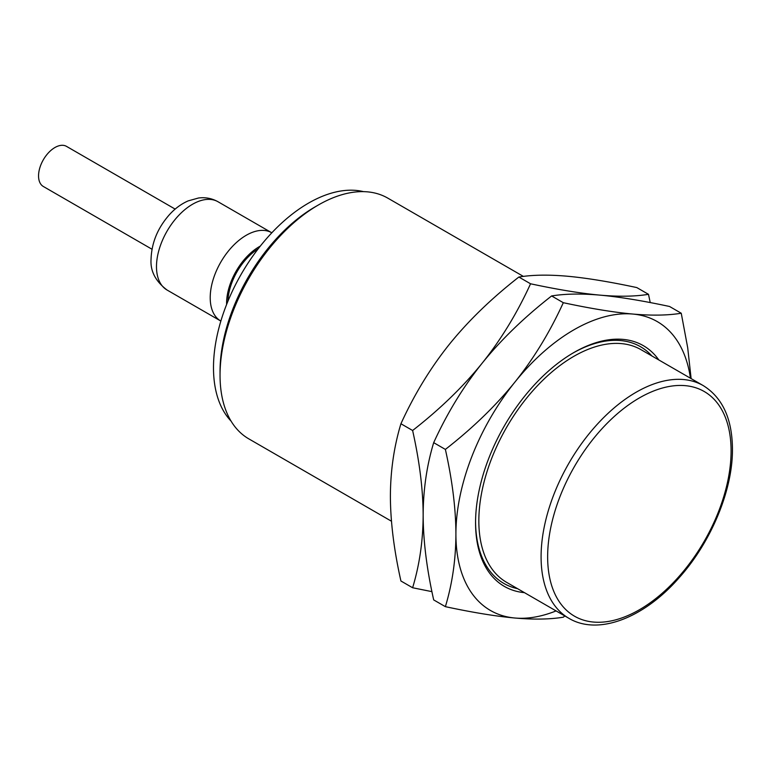 <?xml version="1.0" encoding="UTF-8"?>
<svg xmlns="http://www.w3.org/2000/svg" width="771" height="771" viewBox="0 0 771 771"><rect width="100%" height="100%" fill="white"/><g stroke="black" fill="none" stroke-linecap="round" stroke-linejoin="round"><path stroke-width="1.16" d="M523.384 276.404L387.813 198.137A138.992 80.242 120 0 0 318.317 205.019A138.992 80.242 120 0 0 220.043 375.246L220.043 371.458A134.356 77.572 120 0 1 315.04 206.907L318.317 205.019M391.466 521.225L248.821 438.872A138.992 80.242 -60 0 1 220.043 375.246M231.059 421.101A134.356 77.572 -60 0 1 213.49 367.68A134.356 77.572 120 0 1 264.925 240.494A134.356 77.572 120 0 1 363.536 191.642M258.14 248.869A44.477 25.674 120 0 0 227.927 301.21M226.607 304.478A46.327 26.744 -60 0 1 226.587 303.369A46.327 26.744 120 0 1 260.319 246.094M271.816 232.813A50.963 29.423 120 0 0 271.729 232.755A50.963 29.423 120 0 0 232.456 246.412A50.963 29.423 120 0 0 210.213 297.702A50.963 29.423 -60 0 0 220.766 321.025A50.963 29.423 -60 0 0 220.853 321.073M175.162 209.105L66.508 146.374A23.169 13.377 120 0 0 48.66 152.581A23.169 13.377 120 0 0 38.55 175.894A23.169 13.377 -60 0 0 43.349 186.495L151.993 249.226M650.232 302.589L648.488 294.32L636.798 287.573C609.466 281.733 586.297 277.945 567.292 276.22C548.412 274.563 532.269 274.833 518.864 277.04C491.532 298.358 468.363 320.784 449.358 344.309C430.478 367.912 414.326 394.395 400.92 423.751C393.991 446.708 390.483 470.888 390.386 496.293C390.492 521.88 394 550.108 400.92 580.997L412.62 587.753L431.933 591.646M518.864 277.04L530.554 283.786C517.148 313.142 501.005 339.625 482.116 363.228C463.236 386.83 447.093 413.304 433.688 442.66C426.749 465.626 423.24 489.807 423.154 515.211C423.048 540.673 419.54 564.854 412.62 587.753M648.488 294.32C635.082 296.527 618.94 296.796 600.05 295.139C581.17 293.481 565.027 293.751 551.622 295.948C524.29 317.267 501.121 339.693 482.116 363.228C463.111 386.763 439.942 409.179 412.62 430.497C419.549 461.472 423.067 489.701 423.154 515.211C423.25 540.789 426.758 569.027 433.688 599.915L445.378 606.661C472.71 612.502 495.878 616.289 514.874 618.014C533.763 619.672 549.906 619.402 563.312 617.195L564.854 615.981M433.688 442.66L445.378 449.416C452.307 480.381 455.825 508.619 455.912 534.12C455.815 559.592 452.298 583.772 445.378 606.661M400.92 423.751L412.62 430.497M691.124 378.6L687.703 347.769L681.246 313.238L669.556 306.482C642.224 300.642 619.055 296.864 600.05 295.139C581.045 293.414 557.886 289.626 530.554 283.786M445.378 449.416C472.71 428.098 495.878 405.671 514.874 382.137A166.787 96.298 -60 0 1 632.818 314.048C613.812 312.322 590.644 308.545 563.312 302.704C549.906 332.06 533.763 358.534 514.874 382.137A166.787 96.298 -60 0 0 455.912 534.12A166.787 96.298 120 0 0 514.874 618.014A166.787 96.298 120 0 0 556.084 610.911M681.246 313.238C667.84 315.435 651.697 315.705 632.818 314.048A166.787 96.298 -60 0 1 690.44 378.204M658.82 359.951A138.992 80.242 -60 0 0 573.846 352.549A138.992 80.242 -60 0 0 475.562 522.777A138.992 80.242 120 0 0 524.463 592.658M651.909 355.961A136.669 78.912 120 0 0 573.026 353.031M641.019 349.677A134.356 77.572 120 0 0 537.493 385.673A134.356 77.572 120 0 0 478.839 520.878A134.356 77.572 -60 0 0 506.672 582.384L568.911 618.323A134.356 77.572 -60 0 1 541.088 556.816A134.356 77.572 120 0 1 599.732 421.612A134.356 77.572 120 0 1 703.268 385.616L641.019 349.677M475.572 521.822A136.669 78.912 120 0 0 517.563 588.678M551.622 295.948L563.312 302.704M167.037 290.012A50.963 29.423 -60 0 1 156.484 266.679A50.963 29.423 120 0 1 178.727 215.398A50.963 29.423 120 0 1 218 201.742C211.919 198.349 205.404 197.116 198.475 198.012L188.124 200.903C181.233 203.949 175.027 208.507 169.495 214.589C157.766 227.85 151.617 242.692 151.058 259.114C150.181 270.978 155.511 281.28 167.037 290.012L220.766 321.025M731.091 450.9A129.721 74.893 120 0 0 639.361 397.942A129.721 74.893 120 0 0 547.641 556.816A129.721 74.893 -60 0 0 639.361 609.774A129.721 74.893 -60 0 0 731.091 450.9M271.729 232.755L218 201.742M568.911 618.323C598.2 635.834 643.93 618.024 678.914 577.99C711.113 542.196 732.807 490.125 732.45 449.011C732.209 418.74 722.475 397.605 703.268 385.616"/></g></svg>
